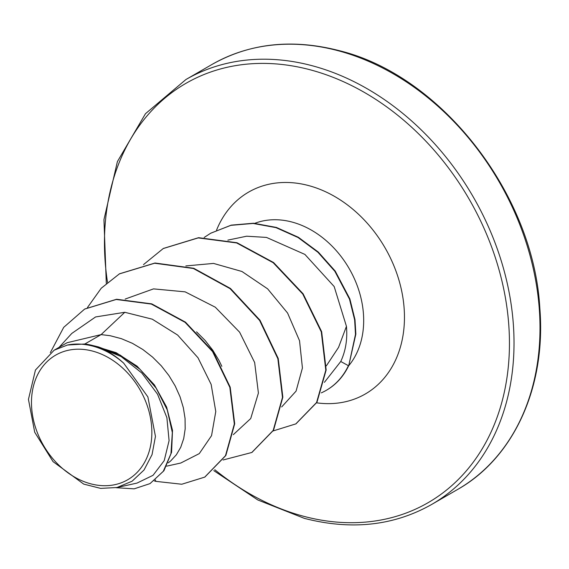 <?xml version="1.0" encoding="UTF-8"?>
<svg xmlns="http://www.w3.org/2000/svg" width="569" height="569" viewBox="0 0 569 569"><rect width="100%" height="100%" fill="white"/><g stroke="black" fill="none" stroke-linecap="round" stroke-linejoin="round"><path stroke-width="0.85" d="M90.627 483.792A71.971 55.705 60 0 1 31.487 401.358A71.971 55.705 60 0 1 92.711 351.123A71.971 55.705 60 0 1 151.852 433.557A71.971 55.705 60 0 1 90.627 483.792M324.401 382.332L340.753 361.493C345.682 350.917 347.581 339.202 346.443 326.343L338.548 347.382L326.371 365.817M321.314 392.866A86.353 66.843 -120 0 0 326.186 390.384A86.353 66.843 -120 0 0 348.413 365.682L340.753 361.493M84.859 343.996L67.483 345.02L54.155 350.191L67.057 342.737L101.118 334.6L84.859 343.996A77.804 60.222 60 0 1 93.024 345.611A77.804 60.222 60 0 1 93.423 345.717L116.154 352.673L137.058 366.166L154.412 384.907L166.61 407.048L172.507 430.328L171.575 452.334L163.936 470.705L150.045 483.6L163.26 471.367L170.949 453.713L172.329 432.511L167.25 409.908L156.134 388.122L139.967 369.26L120.166 355.092L98.451 346.912L93.629 345.732M166.667 466.153L180.764 463.031L199.285 453.607L211.547 435.655L215.772 411.536L211.149 384.409L197.991 357.766L177.628 335.049L152.279 319.188L124.796 312.289L101.118 334.6L110.158 335.71L121.417 338.683L132.406 343.327L142.862 349.522L152.57 357.097L161.319 365.853L168.908 375.547L175.188 385.931L180.032 396.742L183.339 407.689L185.06 418.485L185.181 428.862L183.723 438.528L180.75 447.248L176.362 454.78L170.693 460.933L168.239 462.867M196.561 331.855L205.181 340.504L212.778 350.198L219.058 360.59L221.832 366.336M124.796 312.289L95.592 316.947L71.779 333.441L59.055 347.36M116.994 487.519L137.001 483.088L153.04 475.314L164.213 460.62L169.085 440.648L166.881 417.66L157.549 394.225L141.816 373.022L121.169 356.578L97.605 346.877C106.936 350.355 115.649 355.803 123.75 363.214L147.883 396.927L155.451 436.416L152.044 454.638L144.042 469.994L132.072 481.232L116.994 487.505L100.692 488.394L83.743 484.112L53.038 461.63L34.716 432.241L28.45 399.388L35.449 370.028L54.155 350.191M204.904 477.014L225.85 455.485L234.698 423.805L230.196 387.148L212.941 351.386L185.451 322.132L151.724 303.86L116.588 299.258L84.788 309.01M155.458 479.93L155.686 481.346L181.767 484.24L204.726 477.121L225.488 455.691L234.336 424.019L229.833 387.354L212.571 351.599L185.081 322.346L151.354 304.074L116.225 299.472L84.603 309.109L63.707 327.346L50.328 352.666M116.069 487.704L134.17 488.842L150.045 483.6M97.605 346.877L98.451 346.912M346.443 326.343L334.174 286.548L304.899 254.414L266.498 237.422L246.647 236.206L227.856 240.132M281.655 406.963L296.072 391.123L302.423 367.987L299.536 340.739L287.587 313.05L267.629 288.846L241.946 271.484L213.539 263.419L185.835 265.936M233.318 434.645L250.723 418.542L258.404 393.065L254.656 362.531L239.613 332.175L215.281 307.189L185.131 291.847L153.53 288.881L125.166 299.059M119.547 273.789L155.01 263.013L193.744 268.284L230.452 288.455L259.976 320.212L278.227 358.484L282.843 397.19L273.547 430.214L251.989 452.376M163.395 248.447L198.574 237.686L237.017 242.743L273.554 262.515L303.106 293.796L321.649 331.67L326.165 369.957L316.954 402.283L296.001 423.791M210.694 233.24L231.242 225.132L253.532 223.233L276.378 227.429L298.398 237.294L318.291 252.053L335.212 271.079L349.871 298.931L354.992 319.643L355.853 334.103L348.783 365.476L355.49 334.316L354.629 319.849L349.501 299.145L334.842 271.292L317.929 252.266L298.035 237.508L276.008 227.643L253.162 223.446L230.879 225.338L210.871 233.134M155.686 481.346L154.263 480.855M87.462 307.523L101.246 288.22L119.369 273.895L154.64 263.227L193.375 268.497L230.089 288.668L259.606 320.425L277.857 358.698L282.48 397.404L273.184 430.427L251.804 452.483L223.084 459.987M143.495 264.621L163.218 248.553L198.211 237.899L236.654 242.949L273.191 262.722L302.744 294.009L321.279 331.883L325.802 370.163L316.584 402.489L295.816 423.898L273.134 430.939M204.193 237.444L210.509 233.347M67.483 345.02A77.384 59.901 60 0 1 123.75 363.214M326.371 390.277A86.353 66.843 -120 0 0 326.549 390.17A86.353 66.843 -120 0 0 348.783 365.476M338.292 50.762A245.438 189.975 -120 0 0 211.938 64.489C249.727 43.18 292.11 38.557 339.103 50.62C440.996 75.314 533.494 193.702 539.817 307.943C546.304 386.813 513.8 457.817 457.54 489.504A245.438 189.975 -120 0 0 530.102 255.78A245.438 189.975 -120 0 0 338.292 50.762M107.505 282.274A242.124 187.407 60 0 1 310.461 69.873A242.124 187.407 60 0 1 509.419 347.204A242.124 187.407 60 0 1 303.448 516.232A242.124 187.407 60 0 1 214.805 469.709M106.296 283.326L103.956 219.613L117.399 161.596L145.479 113.7L185.971 79.496A245.438 189.975 60 0 1 312.324 65.769A245.438 189.975 60 0 1 504.127 270.787A245.438 189.975 60 0 1 431.572 504.511L457.54 489.504M254.841 223.311A87.142 67.448 60 0 1 292.068 222.059A87.142 67.448 60 0 1 356.464 283.682A87.142 67.448 60 0 1 348.584 365.888M216.547 230.182A116.595 90.243 60 0 1 308.647 185.586A116.595 90.243 60 0 1 404.381 312.808A116.595 90.243 60 0 1 316.641 402.831M213.795 470.627L257.8 499.966L304.408 518.38C351.4 530.443 393.791 525.82 431.572 504.511M185.971 79.496L211.938 64.489M205.089 476.907L204.726 477.121M84.966 308.903L84.603 309.109M119.369 273.895L119.732 273.682M251.804 452.483L252.167 452.27M163.218 248.553L163.58 248.34M295.816 423.898L296.179 423.692M326.549 390.17L326.186 390.384"/></g></svg>
